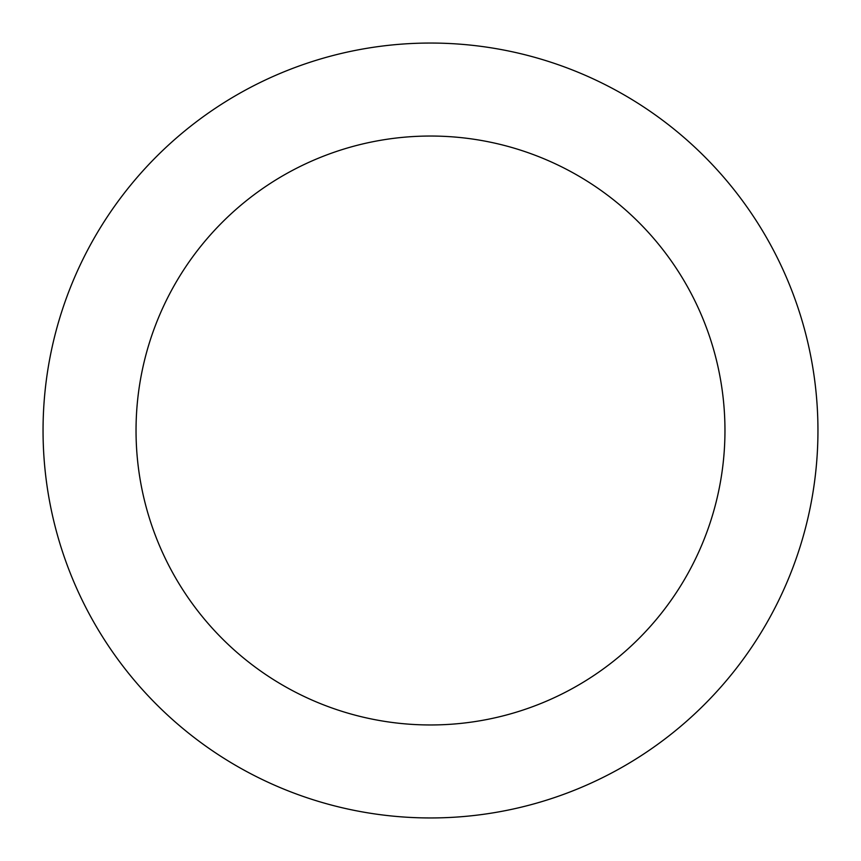 <?xml version="1.0" encoding="UTF-8"?>
<svg xmlns="http://www.w3.org/2000/svg" width="861" height="861" viewBox="0 0 861 861"><rect width="100%" height="100%" fill="white"/><g stroke="black" fill="none" stroke-linecap="round" stroke-linejoin="round"><path stroke-width="1.29" d="M724.962 430.5A294.462 294.462 0 0 0 430.5 136.038A294.462 294.462 0 0 0 136.038 430.5A294.462 294.462 0 0 0 430.5 724.962A294.462 294.462 0 0 0 724.962 430.5M43.05 430.5A387.45 387.45 0 0 1 430.5 43.05A387.45 387.45 0 0 1 817.95 430.5A387.45 387.45 0 0 1 430.5 817.95A387.45 387.45 0 0 1 43.05 430.5"/></g></svg>
